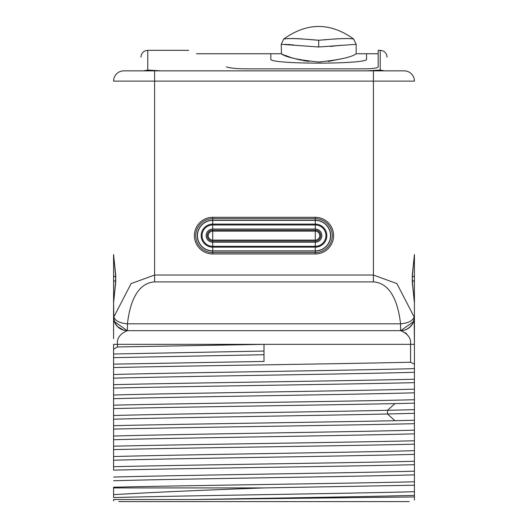 <?xml version="1.0" encoding="UTF-8"?>
<svg xmlns="http://www.w3.org/2000/svg" width="528" height="528" viewBox="0 0 528 528"><rect width="100%" height="100%" fill="white"/><g stroke="black" fill="none" stroke-linecap="round" stroke-linejoin="round"><path stroke-width="0.79" d="M414.421 343.088L414.421 379.236C338.903 381.044 189.097 382.853 113.579 384.661L113.579 367.567C187.823 365.792 334 364.01 410.579 362.234L410.579 344.342C411.233 338.329 407.953 333.775 400.745 330.667L127.255 330.667A13.675 13.675 0 0 1 113.579 316.998L113.579 302.887M123.836 70.858A10.256 10.256 90 0 0 113.579 81.114A10.256 10.256 90 0 1 123.836 70.858L404.164 70.858L366.557 70.858L380.233 70.072L384.595 70.858M124.549 330.403L127.255 330.667C120.047 333.769 116.767 338.329 117.421 344.342L117.421 346.962L264 344.342L414.421 344.342L414.421 302.953M414.421 254.595L414.421 302.663M414.421 379.236L414.421 500.082M414.421 411.352L414.421 420.262L414.421 411.352M414.421 423.68L414.421 432.155L414.421 423.68C338.903 425.489 189.097 427.297 113.579 429.099L113.579 470.125C189.097 468.316 338.903 466.508 414.421 464.706L414.421 481.793C338.903 483.602 189.097 485.41 113.579 487.219L113.579 494.637C151.826 492.386 201.973 490.156 264.026 487.925L113.579 487.925M414.421 456.476L414.421 444.193C338.903 446.002 189.097 447.803 113.579 449.612L113.579 466.706C189.097 464.897 338.903 463.089 414.421 461.287L414.421 456.476M414.421 433.838C343.556 435.791 184.444 437.752 113.579 439.712L113.579 446.193C189.097 444.385 338.903 442.583 414.421 440.774L414.421 432.155M381.652 330.667L400.745 330.667A13.675 13.675 -90 0 0 414.421 316.998L414.414 317.262M414.421 318.001L414.421 325.149M414.421 325.934L414.421 338.659M414.421 302.696L414.421 282.13A3.419 1.709 180 0 0 412.243 280.533M373.395 281.879L373.395 275.042L396.904 283.595L414.15 316.998C412.771 320.852 408.243 323.129 400.567 323.829L127.433 323.829C131.756 286.651 147.16 282.44 154.605 281.879L373.395 281.879C380.846 282.44 396.244 286.658 400.567 323.829L400.567 330.667L127.433 330.667L127.433 323.829C119.757 323.129 115.229 320.852 113.85 316.998L131.096 283.589L154.605 275.042L373.395 275.042L373.395 81.114L414.421 81.114A10.256 10.256 0 0 0 404.164 70.858M413.635 321.552L400.745 330.667A13.675 13.675 -90 0 0 414.421 316.998L414.421 302.907L412.276 282.124L412.276 275.286L414.421 254.509L412.388 275.939L412.394 281.47L414.421 302.907M113.579 302.907L115.612 281.47L115.606 275.939L113.579 254.509L115.724 275.286L115.724 282.124L113.579 302.907L113.85 316.998A13.675 13.583 -90 0 0 127.433 330.667M113.579 353.905L113.579 349.186M414.421 491.7C343.556 493.66 184.444 495.614 113.579 497.574L113.579 487.219M113.579 500.927L113.579 499.547L192.733 499.547C269.062 498.155 363.97 496.762 414.421 495.37L414.421 485.212L264.026 487.925M113.579 411.352L113.579 425.68L113.579 411.352M113.579 432.155L113.579 439.712M414.421 420.262L394.97 420.691C315.612 422.354 183.018 424.017 113.579 425.68L113.579 429.099M113.579 425.68L113.579 408.593C183.018 406.93 315.612 405.266 394.97 403.597L414.421 403.168M414.421 399.749C338.903 401.557 189.097 403.366 113.579 405.174L113.579 408.593M113.579 405.174L113.579 388.08C189.097 386.272 338.903 384.463 414.421 382.655M113.579 384.661L113.579 388.08M113.579 364.148L113.579 344.342L264 344.342L264 361.436L113.579 364.148L113.579 367.567M113.579 302.696L113.579 254.562M115.724 275.286A3.419 1.683 169 0 0 115.619 275.972M115.724 282.124A3.419 1.683 -169 0 1 115.619 281.437M114.345 321.493L114.035 320.496L114.345 321.493M114.028 320.47L113.87 319.796M113.626 318.094L113.665 318.496M113.903 319.935L114.035 320.489M412.276 282.124A3.419 1.683 -11 0 0 412.381 281.437M412.276 275.286A3.419 1.683 11 0 1 412.381 275.972M414.414 317.447L413.972 320.47M413.873 320.813L414.104 319.928M413.846 320.918L413.648 321.512M413.655 321.493L413.827 320.984M413.833 320.965L413.965 320.496M414.421 364.162L410.579 362.234M414.421 368.63C343.556 370.59 184.444 372.544 113.579 374.504M414.421 372.299C343.556 374.26 184.444 376.213 113.579 378.173M414.421 389.143C343.556 391.096 184.444 393.056 113.579 395.017M414.421 392.812C343.556 394.772 184.444 396.726 113.579 398.686M414.421 409.655L387.499 410.309C309.21 412.051 176.425 413.787 113.579 415.523M414.421 413.325L387.499 413.985C309.21 415.721 176.425 417.457 113.579 419.199M414.421 430.168C343.556 432.122 184.444 434.082 113.579 436.036M414.421 450.674C343.556 452.635 184.444 454.595 113.579 456.548M414.421 454.351C343.556 456.304 184.444 458.264 113.579 460.218M414.421 471.187C343.556 473.147 184.444 475.101 113.579 477.061M414.421 474.863C343.556 476.817 184.444 478.777 113.579 480.731M414.421 496.934L192.733 499.547M409.22 501.6L118.78 501.6M126.911 501.6L401.089 501.6M405.636 332.759L408.507 336.343M410.553 343.378L410.579 343.939M113.586 317.447L114.352 321.512L127.255 330.667L146.348 330.667M114.048 320.542L114.286 321.334M264 354.724L113.579 357.661M264 351.054L113.579 353.991M117.421 346.962L113.579 349.206M212.718 241.105L315.282 241.105A5.471 5.471 0 0 0 320.747 235.633A5.471 5.471 0 0 0 315.282 230.162L212.718 230.162A5.471 5.471 0 0 0 207.253 235.633A5.471 5.471 0 0 0 212.718 241.105L212.718 240.115L315.282 240.115A4.481 4.481 0 0 0 319.757 235.633A4.481 4.481 0 0 0 315.282 231.152L212.718 231.152A4.481 4.481 0 0 0 208.243 235.633A4.481 4.481 0 0 0 212.718 240.115L212.718 230.162A5.471 5.471 0 0 0 207.253 235.633A5.471 5.471 0 0 0 212.718 241.105L212.718 242.22L315.282 242.22A6.587 6.587 0 0 0 321.869 235.633A6.587 6.587 0 0 0 315.282 229.04L212.718 229.04A6.587 6.587 0 0 0 206.131 235.633A6.587 6.587 0 0 0 212.718 242.22L212.718 246.299L315.282 246.299A10.666 10.666 0 0 0 325.948 235.633A10.666 10.666 0 0 0 315.282 224.968L212.718 224.968A10.666 10.666 0 0 0 202.052 235.633A10.666 10.666 0 0 0 212.718 246.299L212.718 247.163L315.282 247.163A11.537 11.537 0 0 0 326.812 235.633A11.537 11.537 0 0 0 315.282 224.096L212.718 224.096A11.537 11.537 0 0 0 201.188 235.633A11.537 11.537 0 0 0 212.718 247.163L212.718 251.044L315.282 251.044A15.411 15.411 0 0 0 330.693 235.633A15.411 15.411 0 0 0 315.282 220.222L212.718 220.222A15.411 15.411 0 0 0 197.307 235.633A15.411 15.411 0 0 0 212.718 251.044L212.718 252.595L315.282 252.595A16.962 16.962 0 0 0 332.244 235.633A16.962 16.962 0 0 0 315.282 218.665L212.718 218.665A16.962 16.962 0 0 0 195.756 235.633A16.962 16.962 0 0 0 212.718 252.595L212.718 253.955L315.282 253.955A18.322 18.322 0 0 0 333.604 235.633A18.322 18.322 0 0 0 315.282 217.305L212.718 217.305A18.322 18.322 0 0 0 194.396 235.633A18.322 18.322 0 0 0 212.718 253.955M161.443 70.858L147.767 70.072L143.405 70.858M140.93 70.858C140.93 52.688 140.93 52.688 140.93 70.858M380.233 70.072L380.233 50.332L378.18 50.332L378.18 66.937C377.335 68.086 372.775 68.719 364.505 68.845L245.936 68.845C236.326 68.759 229.805 68.092 226.36 66.845C176.26 44.88 176.26 44.88 226.36 66.845M387.07 70.858C387.07 52.688 387.07 52.688 387.07 70.858M318.701 62C339.154 59.968 351.641 57.222 356.162 53.75C351.648 57.215 339.161 59.968 318.701 62C298.241 59.968 285.754 57.222 281.233 53.75C285.747 57.215 298.234 59.968 318.701 62L320.641 61.974M196.456 53.75L270.838 53.75L270.838 59.077C267.874 64.489 369.534 64.489 366.557 59.07L366.557 53.75L356.162 53.75L356.169 44.326L353.701 39.072C330.37 22.282 307.032 22.282 283.694 39.072L281.233 44.326L281.45 53.843M282.203 54.173L283.292 54.628M284.599 55.163L290.275 57.248M292.123 57.842L293.951 58.397M295.535 58.839L301.851 60.324M303.158 60.575L308.84 61.426M328.343 61.446L343.391 58.41M318.701 46.992L356.09 44.319L318.701 46.992L281.305 44.319L318.701 46.992L318.701 40.247L317.724 40.214M340.705 45.276L340.177 45.335M338.969 45.481L337.781 45.626M337.075 45.712L334.666 45.995M333.67 46.108L330.574 46.438M293.878 44.953L291.997 44.761M290.605 44.629L288.083 44.431M287.126 44.372L286.612 44.352M285.503 44.306L284.79 44.286M316.437 40.135L315.85 40.095M314.444 39.983L313.619 39.91M313.177 39.871L312.794 39.838M312.253 39.791L309.949 39.587M302.306 38.947L300.26 38.801M299.488 38.755L297.739 38.663M297.251 38.636L295.7 38.577M294.248 38.537L292.69 38.524M291.753 38.524L290.321 38.544M289.852 38.557L289.172 38.584M288.823 38.597L287.978 38.643M287.522 38.669L287.08 38.702M318.701 40.247C310.939 39.739 290.908 37.561 283.747 39.059C289.72 37.627 311.15 39.659 318.701 40.247C326.456 39.739 346.487 37.561 353.648 39.059C347.675 37.627 326.245 39.659 318.701 40.247M327.327 39.593L323.697 39.917M414.421 344.342L414.15 316.998A13.675 13.583 90 0 1 400.567 330.667M113.579 81.114L373.395 81.114L373.395 70.858M154.605 70.858L154.605 281.879M127.255 330.667A13.675 13.675 0 0 1 113.579 316.998L113.579 338.659M113.579 282.124A3.419 1.709 0 0 1 115.757 280.533M113.579 275.286A3.419 1.709 0 0 0 115.757 276.883M414.421 275.286A3.419 1.709 180 0 1 412.243 276.883M394.97 403.597L387.499 410.309L387.499 413.985L394.97 420.691M315.282 217.305L315.282 220.381L212.718 220.381L212.718 230.162M212.718 217.305L212.718 220.381A15.253 15.253 0 0 0 197.472 235.633A15.253 15.253 0 0 0 212.718 250.886L315.282 250.886L315.282 253.955M315.282 230.162L315.282 220.381A15.253 15.253 0 0 1 330.528 235.633A15.253 15.253 0 0 1 315.282 250.886L315.282 241.105A5.471 5.471 0 0 0 320.747 235.633A5.471 5.471 0 0 0 315.282 230.162L315.282 241.105M147.767 70.072L147.767 50.332C143.616 50.734 141.332 53.018 140.93 57.169M366.557 59.07C369.534 64.489 267.874 64.489 270.838 59.07M113.612 317.896L113.85 319.704M113.896 319.909L114.127 320.813M414.421 317.031L414.421 319.189M414.421 322.707L414.421 321.215M414.421 320.555L414.421 319.235M113.579 320.661L113.579 319.183M114.352 321.526L114.655 322.304M114.919 322.892L117.071 326.126M117.599 326.674L123.823 330.231M113.586 317.374L113.857 319.73M414.388 317.896L414.15 319.704M147.767 50.332L188.793 50.332M380.233 50.332C384.384 50.734 386.668 53.011 387.07 57.169M366.557 53.75L378.18 53.75M281.233 53.75L270.838 53.75"/></g></svg>
